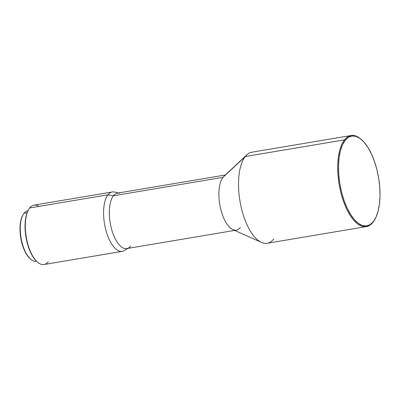 <?xml version="1.0" encoding="UTF-8"?>
<svg xmlns="http://www.w3.org/2000/svg" width="400" height="400" viewBox="0 0 400 400"><rect width="100%" height="100%" fill="white"/><g stroke="black" fill="none" stroke-linecap="round" stroke-linejoin="round"><path stroke-width="0.6" d="M27.945 210.835L27.635 210.885A25.495 10.97 80.5 0 0 23.99 213.275A25.495 10.97 -99.5 0 1 27.94 210.845M36.395 261.11A25.495 10.97 -99.5 0 1 30.43 258.995A25.495 10.97 -99.5 0 1 21.05 237.845A25.495 10.97 -99.5 0 1 22.995 214.79A25.495 10.97 -99.5 0 1 23.99 213.275L27.105 212.75L23.99 213.275A25.495 10.97 80.5 0 0 22.02 242.475A25.495 10.97 80.5 0 0 36.095 261.17L36.4 261.115M118.515 192.955L114.625 192.05A30.11 12.955 80.5 0 0 107.985 194.79L29.71 207.955L107.985 194.79A30.11 12.955 -99.5 0 1 112.295 191.965L34.02 205.13A30.11 12.955 80.5 0 0 29.71 207.955A30.11 12.955 -99.5 0 1 39.015 206.39M225.35 174.985L117.45 193.135A28.105 12.09 80.5 0 0 113.43 195.77L107.985 194.79L113.43 195.77A28.105 12.09 -99.5 0 1 119.63 193.215M351.065 135.52L251.88 152.205A46.17 19.865 80.5 0 0 245.27 156.53L222.995 177.34L113.43 195.77L222.995 177.34L245.27 156.53A46.17 19.865 -99.5 0 1 246.79 154.865L223.92 176.325A28.105 12.09 80.5 0 0 222.995 177.34A28.105 12.09 80.5 0 0 219.99 205.725A28.105 12.09 80.5 0 0 232.885 229.615L261.515 242.415A46.17 19.865 -99.5 0 1 240.335 203.17A46.17 19.865 -99.5 0 1 245.27 156.53L344.455 139.85A46.17 19.865 -99.5 0 1 351.065 135.52A46.17 19.865 -99.5 0 1 361.575 139.685M374.955 219.21A46.17 19.865 -99.5 0 1 372.99 222.255A46.17 19.865 80.5 0 0 374.79 219.51L375.115 218.92A45.57 19.605 -99.5 0 1 373.34 221.63L376.045 217.06L378.105 211.11L379.44 203.995L380 196L379.765 187.425L378.74 178.6L376.965 169.87L374.51 161.565L371.47 154.005L367.96 147.48L364.115 142.24L360.085 138.49L356.025 136.375L352.085 135.97L348.425 137.295L345.175 140.3A45.57 19.605 -99.5 0 1 361.83 139.905A45.57 19.605 -99.5 0 1 378.59 177.71A45.57 19.605 -99.5 0 1 375.115 218.92M361.83 139.905L361.325 139.455A46.17 19.865 80.5 0 0 344.455 139.85L345.175 140.3L342.475 144.865L340.415 150.815L339.08 157.93L338.52 165.925L338.755 174.5L339.78 183.325L341.555 192.055L344.01 200.36L347.05 207.92L350.56 214.445L354.4 219.685L358.43 223.435L362.495 225.55L366.435 225.955L370.095 224.63L373.34 221.63A45.57 19.605 -99.5 0 1 344.01 200.36A45.57 19.605 -99.5 0 1 345.175 140.3L344.455 139.85A46.17 19.865 80.5 0 0 343.27 200.71A46.17 19.865 80.5 0 0 372.99 222.255A46.17 19.865 -99.5 0 1 366.38 226.585A46.17 19.865 -99.5 0 1 340.895 192.73A46.17 19.865 -99.5 0 1 344.455 139.85L245.27 156.53A46.17 19.865 80.5 0 0 241.71 209.41A46.17 19.865 80.5 0 0 267.2 243.265L366.38 226.585M273.81 238.935A46.17 19.865 -99.5 0 1 261.515 242.415M130.8 245.93A28.105 12.09 -99.5 0 1 128.805 247.775A28.105 12.09 -99.5 0 1 111.905 230.31A28.105 12.09 -99.5 0 1 113.43 195.77A28.105 12.09 80.5 0 0 111.26 227.955A28.105 12.09 80.5 0 0 126.775 248.565L234.67 230.415M240.365 227.5A28.105 12.09 -99.5 0 1 236.345 230.135A28.105 12.09 -99.5 0 1 220.83 209.53A28.105 12.09 -99.5 0 1 222.995 177.34M48.32 261.695A30.11 12.955 -99.5 0 1 37.315 261.955A30.11 12.955 -99.5 0 1 26.24 236.975A30.11 12.955 -99.5 0 1 28.535 209.745A30.11 12.955 -99.5 0 1 29.71 207.955A30.11 12.955 80.5 0 0 27.385 242.44A30.11 12.955 80.5 0 0 44.01 264.52L122.285 251.355A30.11 12.955 -99.5 0 1 105.66 229.275A30.11 12.955 -99.5 0 1 107.985 194.79A30.11 12.955 80.5 0 0 106.35 231.795A30.11 12.955 80.5 0 0 124.46 250.51L127.835 248.385M28.535 209.745L28.21 210.335A29.51 12.695 80.5 0 0 25.96 237.02A29.51 12.695 80.5 0 0 36.815 261.5L34.065 258.41L30.57 252.375L27.755 244.835L25.865 236.445L25.06 227.92L25.41 220L26.885 213.36L28.435 209.94M22.995 214.79L22.665 215.385A24.89 10.71 80.5 0 0 20.77 237.895A24.89 10.71 80.5 0 0 29.925 258.545L30.43 258.995M29.98 258.59L26.575 254.41L24.66 250.845L23 246.715L20.69 237.405L20 227.905L20.305 223.535L21.035 219.65L22.7 215.32M37.315 261.955L36.815 261.5"/></g></svg>

